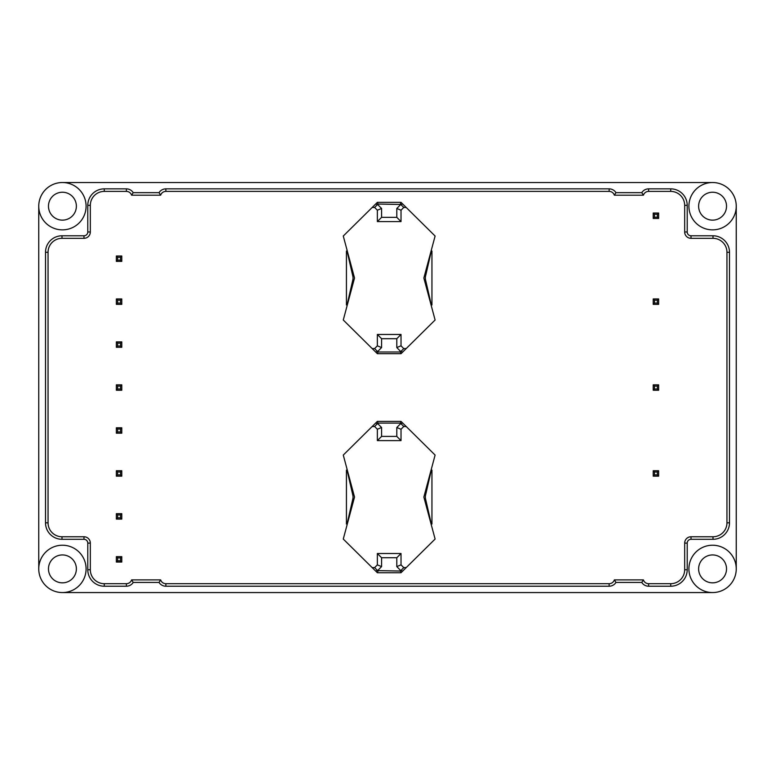 <?xml version="1.0" encoding="UTF-8"?>
<svg xmlns="http://www.w3.org/2000/svg" width="775" height="775" viewBox="0 0 775 775"><rect width="100%" height="100%" fill="white"/><g stroke="black" fill="none" stroke-linecap="round" stroke-linejoin="round"><path stroke-width="1.16" d="M62.426 182.522L712.574 182.522M406.284 426.589L402.719 423.063L400.762 423.508L396.8 427.519L396.8 436.393L381.581 436.393L381.581 427.519L377.619 423.508L378.045 423.082L400.336 423.082L403.765 426.483L406.284 426.589L435.104 455.07L423.857 497.066L435.104 539.051L406.284 567.533L403.765 567.639L400.336 571.039L377.619 570.613L381.581 566.602L381.581 557.729L396.8 557.729L396.8 566.602L400.762 570.613L402.719 571.059L406.284 567.533M372.097 426.589L374.616 426.483L377.619 423.508L375.662 423.063L343.277 455.07L354.524 497.066L343.277 539.051L375.662 571.059L377.619 570.613L374.616 567.639L372.097 567.533M374.616 567.639L377.357 564.868L377.357 553.505L401.024 553.505L401.024 564.868L403.765 567.639M403.765 426.483L401.024 429.253L401.024 440.617L377.357 440.617L377.357 429.253L374.616 426.483M396.8 566.602L401.024 564.868M396.8 557.729L401.024 553.505M381.581 557.729L377.357 553.505M381.581 566.602L377.357 564.868M381.581 427.519L377.357 429.253M381.581 436.393L377.357 440.617M396.8 436.393L401.024 440.617M396.8 427.519L401.024 429.253M375.662 571.059L377.357 572.735L401.024 572.735L402.719 571.059M401.024 572.735L400.336 571.039M378.045 571.039L377.357 572.735M402.719 423.063L401.024 421.397L377.357 421.397L375.662 423.063M400.336 423.082L401.024 421.397M378.045 423.082L377.357 421.397M425.562 495.167L431.336 470.105L431.946 470.105L431.946 524.016L431.336 524.016L425.562 498.964A8.457 8.457 0 0 1 425.562 495.167M352.819 498.964L347.045 524.016L346.435 524.016L346.435 470.105L347.045 470.105L352.819 495.167A8.457 8.457 0 0 1 352.819 498.964M372.097 348.498L375.662 352.015L377.619 351.579L381.581 347.568L381.581 338.694L396.8 338.694L396.8 347.568L400.762 351.579L400.336 351.995L378.045 351.995L374.616 348.605L372.097 348.498L343.277 320.007L354.524 278.022L343.277 236.036L372.097 207.545L374.616 207.438L378.045 204.048L400.762 204.474L396.8 208.475L396.8 217.349L381.581 217.349L381.581 208.475L377.619 204.474L375.662 204.028L372.097 207.545M406.284 348.498L403.765 348.605L400.762 351.579L402.719 352.015L435.104 320.007L423.857 278.022L435.104 236.036L402.719 204.028L400.762 204.474L403.765 207.438L406.284 207.545M403.765 207.438L401.024 210.219L401.024 221.582L377.357 221.582L377.357 210.219L374.616 207.438M374.616 348.605L377.357 345.824L377.357 334.461L401.024 334.461L401.024 345.824L403.765 348.605M381.581 208.475L377.357 210.219M381.581 217.349L377.357 221.582M396.8 217.349L401.024 221.582M396.8 208.475L401.024 210.219M396.8 347.568L401.024 345.824M396.8 338.694L401.024 334.461M381.581 338.694L377.357 334.461M381.581 347.568L377.357 345.824M402.719 204.028L401.024 202.352L377.357 202.352L375.662 204.028M377.357 202.352L378.045 204.048M400.336 204.048L401.024 202.352M375.662 352.015L377.357 353.691L401.024 353.691L402.719 352.015M378.045 351.995L377.357 353.691M400.336 351.995L401.024 353.691M352.819 279.92L347.045 304.972L346.435 304.972L346.435 251.071L347.045 251.071L352.819 276.123A8.457 8.457 0 0 1 352.819 279.92M425.562 276.123L431.336 251.071L431.946 251.071L431.946 304.972L431.336 304.972L425.562 279.92A8.457 8.457 0 0 1 425.562 276.123M83.981 235.784A3.807 3.807 0 0 0 87.788 231.977L87.788 205.346A16.488 16.488 0 0 1 104.276 188.858L126.383 188.858A8.031 8.031 0 0 1 133.213 192.665L159.04 192.665A8.031 8.031 0 0 1 165.869 188.858L609.131 188.858A8.031 8.031 0 0 1 615.96 192.665L641.787 192.665A8.031 8.031 0 0 1 648.617 188.858L670.724 188.858A16.488 16.488 0 0 1 687.212 205.346L687.212 231.977A3.807 3.807 0 0 0 691.019 235.784L713 235.784A16.488 16.488 0 0 1 729.488 252.272L729.488 522.815A16.488 16.488 0 0 1 713 539.303L691.019 539.303A3.807 3.807 0 0 0 687.212 543.11L687.212 569.741A16.488 16.488 0 0 1 670.724 586.22L648.617 586.22A8.031 8.031 0 0 1 641.787 582.422L615.96 582.422A8.031 8.031 0 0 1 609.131 586.22L165.869 586.22A8.031 8.031 0 0 1 159.04 582.422L133.213 582.422A8.031 8.031 0 0 1 126.383 586.22L104.276 586.22A16.488 16.488 0 0 1 87.788 569.741L87.788 543.11A3.807 3.807 0 0 0 83.981 539.303L62 539.303A16.488 16.488 0 0 1 45.512 522.815L45.512 252.272A16.488 16.488 0 0 1 62 235.784L83.981 235.784L83.981 238.322A6.345 6.345 0 0 0 90.326 231.977L90.326 205.346A13.95 13.95 0 0 1 104.276 191.396L126.383 191.396A5.493 5.493 0 0 1 131.605 195.203L133.213 192.665M38.75 568.889L38.75 206.189M712.574 592.565L62.426 592.565M736.25 206.189A23.676 23.676 0 0 1 700.745 226.697A23.676 23.676 0 0 1 700.745 185.69A23.676 23.676 0 0 1 736.25 206.189L736.25 568.889A23.676 23.676 0 0 1 700.745 589.397A23.676 23.676 0 0 1 700.745 548.39A23.676 23.676 0 0 1 736.25 568.889M131.605 195.203L160.638 195.203A5.493 5.493 0 0 1 165.869 191.396L609.131 191.396A5.493 5.493 0 0 1 614.362 195.203L643.395 195.203A5.493 5.493 0 0 1 648.617 191.396L670.724 191.396A13.95 13.95 0 0 1 684.674 205.346L684.674 231.977A6.345 6.345 0 0 0 691.019 238.322L713 238.322A13.95 13.95 0 0 1 726.95 252.272L726.95 522.815A13.95 13.95 0 0 1 713 536.765L691.019 536.765A6.345 6.345 0 0 0 684.674 543.11L684.674 569.741A13.95 13.95 0 0 1 670.724 583.691L648.617 583.691A5.493 5.493 0 0 1 643.395 579.884L614.362 579.884A5.493 5.493 0 0 1 609.131 583.691L165.869 583.691A5.493 5.493 0 0 1 160.638 579.884L131.605 579.884L133.213 582.422M160.638 579.884L159.04 582.422M614.362 579.884L615.96 582.422M643.395 579.884L641.787 582.422M643.395 195.203L641.787 192.665M614.362 195.203L615.96 192.665M160.638 195.203L159.04 192.665M76.376 568.889A13.95 13.95 0 0 0 55.451 556.808A13.95 13.95 0 0 0 55.451 580.969A13.95 13.95 0 0 0 76.376 568.889M726.524 206.189A13.95 13.95 0 0 0 705.599 194.108A13.95 13.95 0 0 0 705.599 218.269A13.95 13.95 0 0 0 726.524 206.189M76.376 206.189A13.95 13.95 0 0 0 55.451 194.108A13.95 13.95 0 0 0 55.451 218.269A13.95 13.95 0 0 0 76.376 206.189M726.524 568.889A13.95 13.95 0 0 0 705.599 556.808A13.95 13.95 0 0 0 705.599 580.969A13.95 13.95 0 0 0 726.524 568.889M86.093 568.889A23.676 23.676 0 0 1 50.588 589.397A23.676 23.676 0 0 1 50.588 548.39A23.676 23.676 0 0 1 86.093 568.889M86.093 206.189A23.676 23.676 0 0 1 50.588 226.697A23.676 23.676 0 0 1 50.588 185.69A23.676 23.676 0 0 1 86.093 206.189M116.366 562.04L121.772 562.04L121.772 556.634L116.366 556.634L116.366 562.04L117.635 560.78L117.635 557.903L116.366 556.634M116.366 519.095L121.772 519.095L121.772 513.68L116.366 513.68L116.366 519.095L117.635 517.826L117.635 514.949L116.366 513.68M116.366 476.15L121.772 476.15L121.772 470.735L116.366 470.735L116.366 476.15L117.635 474.881L117.635 472.004L116.366 470.735M116.366 433.196L121.772 433.196L121.772 427.79L116.366 427.79L116.366 433.196L117.635 431.927L117.635 429.05L116.366 427.79M116.366 390.251L121.772 390.251L121.772 384.836L116.366 384.836L116.366 390.251L117.635 388.982L117.635 386.105L116.366 384.836M116.366 347.297L121.772 347.297L121.772 341.891L116.366 341.891L116.366 347.297L117.635 346.028L117.635 343.16L116.366 341.891M116.366 304.352L121.772 304.352L121.772 298.937L116.366 298.937L116.366 304.352L117.635 303.083L117.635 300.206L116.366 298.937M116.366 261.398L121.772 261.398L121.772 255.992L116.366 255.992L116.366 261.398L117.635 260.129L117.635 257.261L116.366 255.992M117.635 557.903L120.503 557.903L120.503 560.78L121.772 562.04M120.503 557.903L121.772 556.634M120.503 560.78L117.635 560.78M117.635 514.949L120.503 514.949L120.503 517.826L121.772 519.095M120.503 514.949L121.772 513.68M120.503 517.826L117.635 517.826M117.635 472.004L120.503 472.004L120.503 474.881L121.772 476.15M120.503 472.004L121.772 470.735M120.503 474.881L117.635 474.881M117.635 429.05L120.503 429.05L120.503 431.927L121.772 433.196M120.503 429.05L121.772 427.79M120.503 431.927L117.635 431.927M117.635 386.105L120.503 386.105L120.503 388.982L121.772 390.251M120.503 386.105L121.772 384.836M120.503 388.982L117.635 388.982M117.635 343.16L120.503 343.16L120.503 346.028L121.772 347.297M120.503 343.16L121.772 341.891M120.503 346.028L117.635 346.028M117.635 300.206L120.503 300.206L120.503 303.083L121.772 304.352M120.503 300.206L121.772 298.937M120.503 303.083L117.635 303.083M117.635 257.261L120.503 257.261L120.503 260.129L121.772 261.398M120.503 257.261L121.772 255.992M120.503 260.129L117.635 260.129M653.228 213.038L653.228 218.453L658.634 218.453L658.634 213.038L653.228 213.038L654.497 214.307L657.365 214.307L658.634 213.038M658.634 298.937L653.228 298.937L653.228 304.352L658.634 304.352L658.634 298.937L657.365 300.206L657.365 303.083L658.634 304.352M658.634 384.836L653.228 384.836L653.228 390.251L658.634 390.251L658.634 384.836L657.365 386.105L657.365 388.982L658.634 390.251M658.634 470.735L653.228 470.735L653.228 476.15L658.634 476.15L658.634 470.735L657.365 472.004L657.365 474.881L658.634 476.15M657.365 214.307L657.365 217.184L654.497 217.184L654.497 214.307M654.497 217.184L653.228 218.453M657.365 217.184L658.634 218.453M657.365 303.083L654.497 303.083L654.497 300.206L653.228 298.937M654.497 303.083L653.228 304.352M654.497 300.206L657.365 300.206M657.365 388.982L654.497 388.982L654.497 386.105L653.228 384.836M654.497 388.982L653.228 390.251M654.497 386.105L657.365 386.105M657.365 474.881L654.497 474.881L654.497 472.004L653.228 470.735M654.497 474.881L653.228 476.15M654.497 472.004L657.365 472.004M457.25 182.522L317.75 182.522M131.605 579.884A5.493 5.493 0 0 1 126.383 583.691L104.276 583.691A13.95 13.95 0 0 1 90.326 569.741L90.326 543.11A6.345 6.345 0 0 0 83.981 536.765L62 536.765A13.95 13.95 0 0 1 48.05 522.815L48.05 252.272A13.95 13.95 0 0 1 62 238.322L83.981 238.322M126.383 191.396L126.383 188.858M104.276 191.396L104.276 188.858M90.326 205.346L87.788 205.346M90.326 231.977L87.788 231.977M62 238.322L62 235.784M48.05 252.272L45.512 252.272M48.05 522.815L45.512 522.815M62 536.765L62 539.303M83.981 536.765L83.981 539.303M90.326 543.11L87.788 543.11M90.326 569.741L87.788 569.741M104.276 583.691L104.276 586.22M126.383 583.691L126.383 586.22M609.131 586.22L609.131 583.691M165.869 586.22L165.869 583.691M648.617 188.858L648.617 191.396M670.724 188.858L670.724 191.396M687.212 205.346L684.674 205.346M687.212 231.977L684.674 231.977M691.019 235.784L691.019 238.322M713 235.784L713 238.322M729.488 252.272L726.95 252.272M729.488 522.815L726.95 522.815M713 539.303L713 536.765M691.019 539.303L691.019 536.765M687.212 543.11L684.674 543.11M687.212 569.741L684.674 569.741M670.724 586.22L670.724 583.691M648.617 586.22L648.617 583.691M609.131 191.396L609.131 188.858M165.869 191.396L165.869 188.858"/></g></svg>
